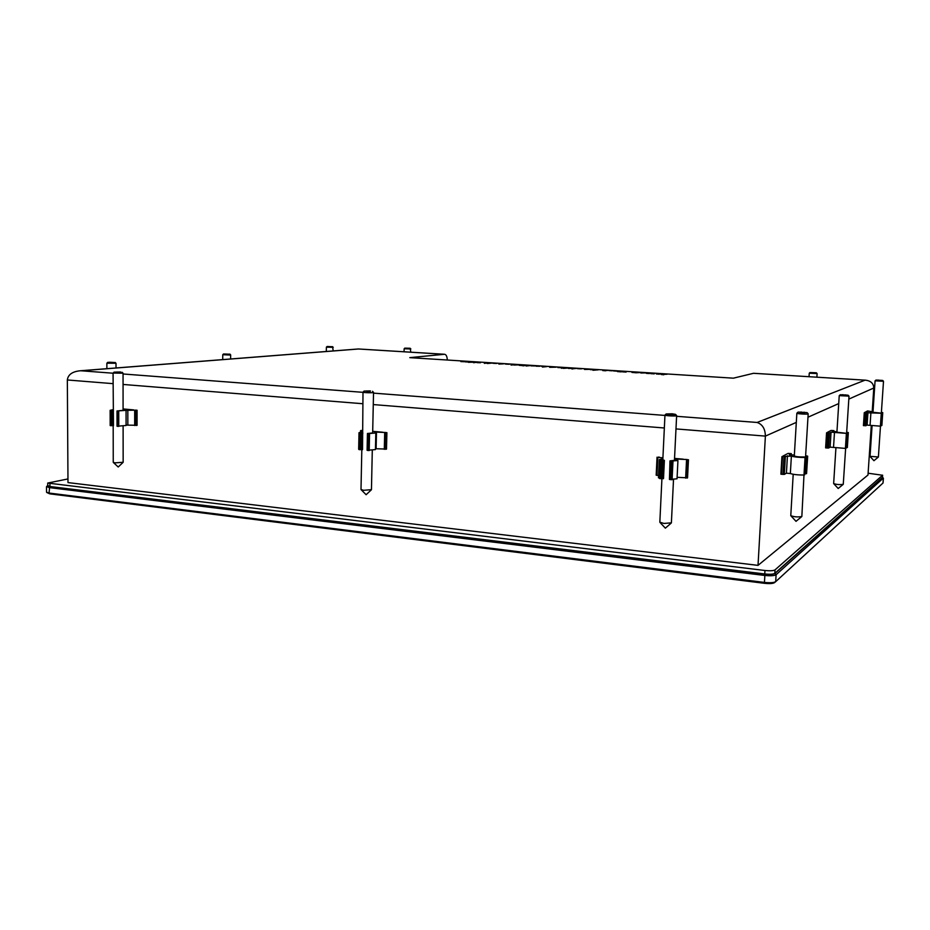 <?xml version="1.0" encoding="UTF-8"?>
<svg xmlns="http://www.w3.org/2000/svg" width="930" height="930" viewBox="0 0 930 930"><rect width="100%" height="100%" fill="white"/><g stroke="black" fill="none" stroke-linecap="round" stroke-linejoin="round"><path stroke-width="1.4" d="M119.912 372.395L115.215 372.128L120.156 372.372M117.075 372.407L119.912 372.047M120.621 371.988L114.065 372.151L120.621 371.988M117.029 426.231L126.085 425.487L126.062 410.339L117.006 410.979L117.029 426.231L117.006 410.979L123.086 410.328L123.051 373.209L113.1 373.058M123.004 373.163L122.039 372.233M114.065 372.151L113.065 373.093L113.472 425.684L110.182 425.498L110.147 410.304L113.437 410.479M123.109 426.207L123.155 462.257L115.018 462.861L113.251 462.338L113.181 425.696M126.062 410.339L136.408 410.142M133.664 409.898L123.086 408.944M113.146 409.653L110.147 410.304M126.085 425.103L136.954 425.289M127.829 409.77L127.84 424.859M116.413 372.372L117.075 371.977M801.497 412.641L804.729 412.292L799.788 412.42M800.521 412.536L805.02 412.746M799.37 412.176L801.532 412.06M798.138 412.083L807.112 412.629L798.138 412.083M808.124 413.745L808.182 413.815C808.414 414.524 796.522 413.873 796.859 413.199L796.963 413.106M794.418 455.77L794.301 455.898C795.882 456.711 799.184 457.06 804.194 456.967L805.729 457.293L804.648 474.777M781.932 456.665L780.898 474.184L784.316 474.416L786.408 473.172L790.349 473.533C793.371 474.544 797.917 475.044 803.985 475.032L801.846 516.51C797.905 517.243 794.22 516.964 790.779 515.673L793.197 474.277M805.601 456.339L807.67 456.165L805.636 455.712M794.348 455.026L789.279 454.758L791.337 453.631L788.001 453.398M787.187 453.84L782.932 456.107M782.084 456.56L791.384 456.084C794.418 457.014 798.975 457.49 805.055 457.49L805.706 457.316M805.519 457.421L804.648 474.835M806.577 473.603L807.67 456.165L806.577 473.603L804.729 473.777M791.384 456.084L790.349 473.533M787.443 455.747L786.408 473.172M843.161 395.145L845.963 394.913L841.604 394.948M842.545 395.087L846.207 395.25M841.394 394.808L843.196 394.727M840.325 394.739L848.079 395.192L840.325 394.739M848.974 396.145L839.302 395.61M836.977 432.218L846.905 433.392L845.928 448.446L846.905 433.392M845.626 448.562L843.266 484.321C839.883 484.844 836.686 484.6 833.675 483.612L833.733 483.426M846.649 432.694L848.323 432.566L846.684 432.252M836.954 431.66L832.397 431.45L833.908 430.625L831.025 430.439M830.42 430.764L827.293 432.427M826.677 432.764L829.525 432.996L831.06 432.171L846.893 433.415M826.572 432.834L825.619 447.865L828.584 448.051L830.106 447.132L845.928 448.446M847.346 447.528L848.323 432.566L847.346 447.528L845.986 447.656M834.477 432.438L833.524 447.423M831.06 432.171L830.106 447.132M113.541 362.514L109.426 362.223L113.879 362.479M114.227 362.572L107.787 362.316L114.227 362.572M115.983 363.27L106.869 363.2L107.787 362.316M115.088 362.409L116.006 363.293L116.018 367.978M110.763 362.549L112.635 362.549M109.426 362.468L110.391 362.537M229.28 354.202L223.549 353.97L229.28 354.202M229.873 354.086L230.652 354.876L229.919 355.027L222.77 354.702M226.188 354.167L227.536 354.191M878.408 380.37L877.037 380.207M879.896 380.451L881.024 380.475M877.746 380.405L879.385 380.428M876.897 380.149L878.432 380.068M876.002 380.068L882.71 380.44L876.002 380.068M882.71 380.44L883.5 381.3L875.107 380.823M873.014 412.281L881.698 413.199L880.826 426.126M880.466 426.231L878.397 456.979L870.073 456.351M881.384 412.676L882.744 412.595L881.408 412.362M873.003 411.874L867.562 410.932M867.12 411.176L864.819 412.409M864.354 412.653L881.594 413.269M863.424 425.626L864.272 412.699L863.424 425.626L867.109 425.103L880.722 426.196M880.873 425.545L881.873 425.44M870.922 412.443L870.062 425.324M867.957 412.234L867.109 425.103M329.79 346.692L327.848 346.53L329.79 346.692M332.184 346.716L327.093 346.495L332.184 346.716M333.242 347.32L326.395 347.157L326.314 351.482M332.58 346.634L333.196 350.947M329.174 346.716L330.359 346.704M405.573 348.146L409.467 348.262L405.573 348.146M406.294 348.25L407.049 348.297M406.247 348.297L410.211 348.273L406.247 348.297M410.862 348.948L404.143 348.762L404.05 351.784M410.211 348.273L410.793 352.203M407.84 348.32L408.654 348.32M369.78 391.483L366.757 390.925L370.326 391.46M366.78 391.414L369.791 390.995M370.373 390.914L364.072 391.088L370.373 390.914M367.443 433.485L367.106 450.318L367.443 433.485L372.663 432.95L373.535 392.379C373.79 393.006 362.712 392.751 362.991 392.123L363.049 392.065M364.072 391.088L363.002 392.1L362.526 449.678L358.666 449.248L359.003 432.671L362.874 433.078M372.291 450.399L371.454 489.668L363.618 490.296L361.003 489.506L361.817 449.725M367.455 433.659L375.813 433.02L374.639 432.462L376.476 432.101L386.02 432.52M382.73 432.229L372.698 431.334M362.212 430.392L360.573 430.602L362.2 430.823M362.177 431.927L359.003 432.671M375.476 448.713L386.438 449.085M367.106 450.318L375.453 449.574L375.813 433.02M376.476 432.101L376.115 448.574M811.076 372.581L815.494 372.756L811.076 372.581M811.425 372.639L812.088 372.709M812.634 372.814L816.366 372.791L812.634 372.814M817.086 373.569L809.263 373.197L809.03 376.708M816.366 372.791L817.11 373.593L816.889 377.196M812.855 372.767L814.157 372.814M671.786 414.548L671.82 413.897L674.018 414.443M668.519 414.315L671.82 413.897M672.192 413.792L675.517 414.373C676.017 415.024 665.624 414.548 666.194 413.943L672.192 413.792M669.972 460.885L669.437 479.462L669.972 460.885L674.448 460.35L676.633 415.605C676.889 416.384 664.636 415.815 664.962 415.059L665.043 414.978M676.575 415.512L675.517 414.373M664.962 415.059L662.823 459.769L664.392 460.385L663.509 478.671L658.475 477.822L659.347 459.594L664.392 460.385M673.506 479.682L671.39 522.846L663.927 523.439L659.835 522.195L661.916 478.787M670.332 461.117L677.935 460.536L675.378 459.536L676.552 459.06L687.282 459.536M683.294 459.176L674.541 458.397M659.068 457.002L657.836 457.374L662.916 457.839M662.869 458.792L659.347 459.594M657.08 457.235L656.185 475.195L658.591 475.544M677.11 477.323L687.526 477.834M669.437 479.462L677.04 478.799L677.935 460.536M676.552 459.06L676.517 459.78M469.104 361.91L465.221 361.863L469.104 362.014M466.058 361.84L468.813 361.944L466.058 361.84M474.509 362.526L477.997 362.235L474.509 362.526M480.438 362.677L477.032 362.619L480.438 362.758M487.32 363.537L491.459 363.13L487.32 363.537M498.864 364.083L503.456 363.851L498.864 364.083M511.058 365.06L515.534 364.607L511.058 365.06M522.172 365.56L519.173 365.316L522.172 365.56M522.8 365.804L523.823 365.781L522.8 365.804M531.042 365.746L534.913 365.943L531.03 365.874M541.516 366.315L544.654 366.513L541.516 366.315M549.653 367.315L556.105 367.187L549.653 367.315M561.371 368.257L565.173 367.815L561.371 368.257M568.439 368.408L573.612 368.303L568.439 368.454M571.822 368.919L572.834 368.908L571.822 368.919M584.563 369.443L589.725 369.326L584.563 369.477M592.956 370.221L598.176 369.861L592.956 370.268M608.836 370.593L612.103 370.803L608.836 370.593M620.984 371.861L617.462 371.57L624.135 371.314L620.984 371.861M633.121 372.081L636.538 372.384L633.121 372.14M640.851 373.023L645.932 372.895L640.851 373.023M654.278 373.732L650.779 373.662L654.267 373.86M663.299 374.337L667.101 374.244L663.299 374.383M113.065 373.221L81.038 370.768L358.527 348.994L444.459 354.284L409.793 357.643L733.386 378.173L753.498 373.302L865.377 380.172C870.782 380.789 873.584 383.404 873.782 388.019L872.201 411.885M657.44 373.627L660.939 373.93L657.44 373.686M647.431 372.988L650.895 373.29L647.419 373.046M635.632 372.791L640.189 372.535L635.632 372.791M626.146 371.942L622.658 371.872L626.134 372.058M613.277 370.872L617.787 371.163L613.277 370.872M604.012 370.233L607.348 370.524L604.012 370.291M590.364 369.524L594.363 369.722L590.364 369.663M577.042 368.571L581.459 368.85L577.042 368.571M572.764 368.78L575.903 368.454L572.764 368.78M563.394 368.338L568.718 367.989L563.394 368.385M557.895 367.455L561.813 367.652L557.884 367.583M542.469 367.059L546.77 366.594L542.469 367.059M536.052 366.071L539.935 366.257L536.052 366.199M526.171 366.013L530.135 365.595L526.171 366.013M523.811 365.664L527.136 365.351L523.811 365.664M513.883 365.037L521.219 364.793L513.883 365.037M505.118 364.002L509.338 364.269L505.118 364.002M492.575 363.212L496.748 363.467L492.575 363.212M484.321 363.351L488.471 362.944L484.321 363.351M473.428 362.654L474.463 362.642L473.428 362.654M468.348 362.328L475.439 362.119L468.348 362.328M464.268 361.654L460.873 361.596L464.256 361.724M663.718 374.732L661.079 374.465L663.718 374.778M659.428 374.069L656.394 373.988L659.417 374.209M649.361 373.43L646.338 373.349L649.361 373.569M634.992 372.512L631.981 372.442L634.981 372.651M620.543 371.779L618.194 371.593L620.531 371.826M614.381 371.024L617.078 371.14L614.381 371.024M605.756 370.651L602.768 370.582L605.756 370.779M590.969 369.57L593.642 369.698L590.969 369.57M578.1 368.722L580.739 368.838L578.1 368.722M558.465 367.501L561.115 367.629L558.465 367.501M536.622 366.118L539.237 366.234L536.622 366.118M531.6 365.792L534.215 365.92L531.6 365.792M516.999 364.758L514.79 365.048L516.999 364.758M506.071 364.142L508.629 364.246L506.071 364.142M493.505 363.339L496.05 363.456L493.505 363.339M470.313 362.212L474.742 362.107L470.313 362.212M444.459 354.284L444.575 354.272C446.191 354.539 447.109 356.457 447.33 360.026M865.04 380.172L757.101 422.464C762.461 424.336 765.227 428.881 765.39 436.112L758.02 565.37L67.983 482.589L67.344 379.975C68.03 374.639 72.308 371.57 80.166 370.779L358.364 348.971M81.038 370.768L80.166 370.779M871.282 425.591L867.992 475.021L758.02 565.37M882.419 477.369L774.806 573.368C773.214 574.287 769.866 574.484 764.751 573.973L49.941 486.518L47.744 485.797L47.721 483.054L67.96 478.938M868.109 473.219L882.558 475.253L775.004 569.904C773.411 570.799 770.063 570.997 764.948 570.497L47.721 483.054M883.314 478.136L776.097 574.74C774.283 575.786 770.447 576.019 764.6 575.438L49.011 487.564L46.663 486.483M775.573 581.762L774.446 582.68C772.853 583.622 769.505 583.831 764.402 583.308L49.732 493.842L49.058 493.051L764.204 582.389C770.04 582.982 773.865 582.75 775.69 581.669L883.023 483.007L883.337 478.404L882.593 477.555L774.992 573.438C773.4 574.356 770.04 574.554 764.937 574.043L49.674 486.53L47.744 485.495M49.732 493.842L46.721 492.458M49.674 486.53L49.058 493.051L46.547 492.202L46.5 486.727M883.395 478.287L883.035 482.996M136.954 410.27L136.954 425.382M136.082 410.386L136.082 425.498M134.687 410.386L134.687 425.51M118.738 411.153L118.761 426.405M117.354 411.06L117.389 426.312M118.017 411.13L118.04 426.382M112.17 410.525L112.205 425.742M111.182 410.502L111.216 425.719M110.531 410.444L110.565 425.661M110.182 410.374L110.217 425.58M791.314 453.654L791.232 454.921L791.337 453.631M807.461 456.305L806.403 473.719M806.717 456.363L805.659 473.789M805.055 457.49L803.985 475.032M785.35 456.874L784.316 474.416M782.467 456.77L781.433 474.312M784.013 456.897L782.979 474.451M833.896 430.637L833.838 431.555L833.908 430.625M848.183 432.659L847.207 447.621M847.556 432.706L846.591 447.667M846.753 433.485L845.788 448.527M846.37 433.531L845.405 448.574M829.525 432.996L828.584 448.051M827.049 432.915L826.107 447.958M828.386 433.02L827.444 448.074M882.64 412.664L881.768 425.522M882.733 412.606L881.873 425.463L882.744 412.595M882.117 412.688L881.256 425.556M881.268 413.304L880.396 426.231M866.83 412.839L865.981 425.766M864.702 412.769L863.854 425.696M865.877 412.85L865.016 425.789M386.81 432.683L386.438 449.167M386.101 432.822L385.729 449.329M384.683 432.845L384.311 449.353M369.559 433.892L369.21 450.55M367.978 433.787L367.629 450.446M368.768 433.857L368.42 450.527M361.642 433.136L361.293 449.748M360.584 433.113L360.247 449.736M359.805 433.043L359.468 449.655M359.317 432.962L358.98 449.562M361.096 430.73L361.061 432.043M687.549 477.857L688.456 459.711L687.514 477.881M687.979 459.92L687.072 478.09M686.549 459.955L685.643 478.136M672.971 461.396L672.076 479.752M671.135 461.268L670.239 479.624M672.088 461.361L671.193 479.717M663.241 460.478L662.358 478.776M662.102 460.455L661.23 478.752M661.149 460.362L660.277 478.671M660.463 460.257L659.591 478.543M657.836 457.374L656.987 475.393M757.101 422.464L676.598 416.303M664.95 415.419L373.523 393.134M362.991 392.332L123.051 373.976M796.301 422.394L765.39 436.112L675.982 428.916M664.346 427.986L373.267 404.573M362.758 403.725L123.062 384.45M113.088 383.648L67.344 379.975M873.782 388.019L848.823 399.098M838.732 403.574L807.972 417.221M49.941 486.518L49.929 483.774M882.407 477.567L882.558 475.253M774.806 573.368L775.004 569.904M764.751 573.973L764.948 570.497M775.69 581.669L776.097 574.74L774.992 573.438M764.402 583.308L764.937 574.043M113.344 462.466L118.215 467L123.062 462.384M137.082 425.336L137.082 410.235M796.859 413.199L794.301 455.898M807.112 412.629L808.182 413.792L805.543 457.2M790.86 515.766L796.01 521.335L801.8 516.545M804.671 474.812L805.729 457.293M780.898 474.184L781.921 456.653M798.056 412.141L796.859 413.176M839.232 395.68L836.907 432.299M835.919 447.958L833.652 483.542M849.009 396.203L846.614 433.299M833.733 483.67L838.197 488.506L843.243 484.332M825.619 447.865L826.561 432.822M840.278 394.773L839.244 395.657M848.079 395.192L848.997 396.18M106.869 363.2L106.88 368.687M223.549 353.97L222.758 354.725L222.712 359.608M230.652 354.888L230.617 358.992M875.967 380.091L875.072 380.847L872.968 412.339M872.073 425.708L870.027 456.421M883.5 381.3L881.349 413.118M870.073 456.502L873.944 460.699L878.338 457.06M327.093 346.495L326.384 347.169M404.817 348.111L404.132 348.773M361.119 489.68L366.118 494.714L371.326 489.854M360.538 432.113L360.573 430.602M386.508 449.132L386.892 432.648M372.5 391.286L373.523 392.355M810.077 372.488L809.251 373.209M659.986 522.451L665.345 528.159L671.216 523.09M656.185 475.195L657.033 457.188M666.194 413.943L664.973 415.036M753.556 373.29L865.377 380.172M358.434 348.971L444.575 354.272M882.617 475.16L882.454 477.474M47.523 485.669L46.558 486.576M882.617 477.381L883.361 478.194"/></g></svg>
